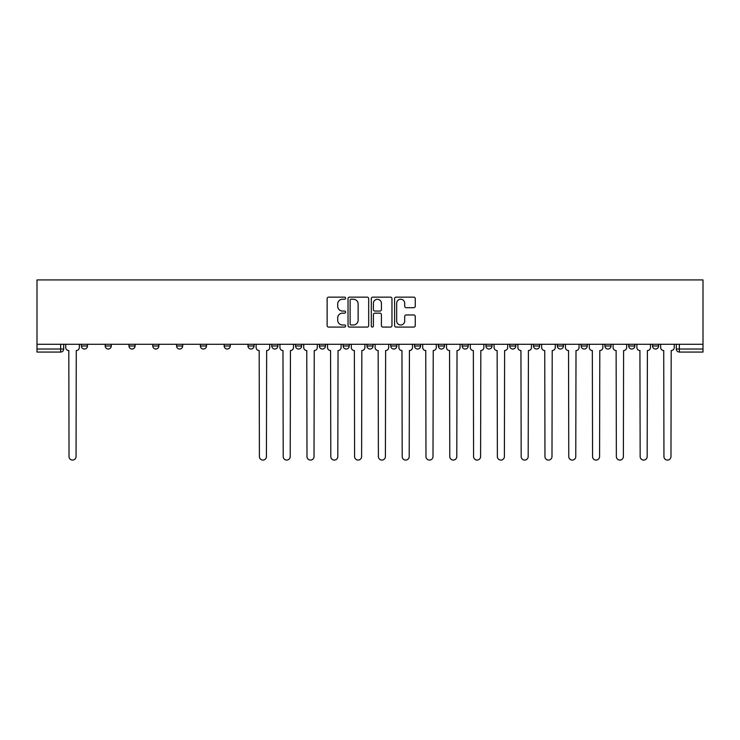 <?xml version="1.0" encoding="UTF-8"?>
<svg xmlns="http://www.w3.org/2000/svg" width="740" height="740" viewBox="0 0 740 740"><rect width="100%" height="100%" fill="white"/><g stroke="black" fill="none" stroke-linecap="round" stroke-linejoin="round"><path stroke-width="1.11" d="M345.599 298.183A1.045 1.045 0 0 0 344.544 297.138L328.634 297.138A1.499 1.499 0 0 0 327.136 298.636L327.136 325.582A1.499 1.499 0 0 0 328.634 327.08L344.544 327.08A1.045 1.045 0 0 0 345.599 326.035A1.045 1.045 0 0 0 344.544 324.989L342.49 324.989A4.792 4.792 0 0 1 337.699 320.198L337.699 317.95A4.792 4.792 0 0 1 342.49 313.159L344.544 313.159A1.045 1.045 0 0 0 345.599 312.114A1.045 1.045 0 0 0 344.544 311.059L342.49 311.059A4.792 4.792 0 0 1 337.699 306.268L337.699 304.029A4.792 4.792 0 0 1 342.49 299.238L344.544 299.238A1.045 1.045 0 0 0 345.599 298.183M652.504 345.978L652.504 344.294L652.504 345.978A3.052 3.052 0 0 0 655.557 349.021A3.052 3.052 0 0 1 652.504 345.978L658.609 345.978A3.052 3.052 0 0 1 655.557 349.021A3.052 3.052 0 0 0 658.609 345.978L658.609 344.294L658.609 345.978M581.122 345.978L581.122 344.294L581.122 345.978A3.052 3.052 0 0 0 584.165 349.021A3.052 3.052 0 0 1 581.122 345.978L587.218 345.978A3.052 3.052 0 0 1 584.165 349.021M557.322 345.978L557.322 344.294L557.322 345.978A3.052 3.052 0 0 0 560.374 349.021A3.052 3.052 0 0 1 557.322 345.978L563.427 345.978A3.052 3.052 0 0 1 560.374 349.021M485.93 344.294L485.93 345.978L492.035 345.978A3.052 3.052 0 0 1 488.983 349.021A3.052 3.052 0 0 1 485.93 345.978L485.93 344.294M462.139 344.294L462.139 345.978L468.235 345.978A3.052 3.052 0 0 1 465.183 349.021A3.052 3.052 0 0 1 462.139 345.978L462.139 344.294M343.157 344.294L343.157 345.978L349.252 345.978A3.052 3.052 0 0 1 346.2 349.021A3.052 3.052 0 0 1 343.157 345.978L343.157 344.294M271.765 344.294L271.765 345.978L277.861 345.978A3.052 3.052 0 0 1 274.818 349.021A3.052 3.052 0 0 1 271.765 345.978L271.765 344.294M224.174 344.294L224.174 345.978L230.27 345.978A3.052 3.052 0 0 1 227.217 349.021A3.052 3.052 0 0 1 224.174 345.978L224.174 344.294M200.374 344.294L200.374 345.978L206.478 345.978A3.052 3.052 0 0 1 203.426 349.021A3.052 3.052 0 0 1 200.374 345.978L200.374 344.294M152.782 345.978L152.782 344.294L152.782 345.978A3.052 3.052 0 0 0 155.835 349.021A3.052 3.052 0 0 1 152.782 345.978L158.878 345.978A3.052 3.052 0 0 1 155.835 349.021M105.191 345.978L105.191 344.294L105.191 345.978A3.052 3.052 0 0 0 108.234 349.021A3.052 3.052 0 0 1 105.191 345.978L111.287 345.978A3.052 3.052 0 0 1 108.234 349.021A3.052 3.052 0 0 0 111.287 345.978L111.287 344.294L111.287 345.978M413.762 307.692A1.499 1.499 0 0 0 415.26 306.193L415.26 298.636A1.499 1.499 0 0 0 413.762 297.138L396.094 297.138A1.499 1.499 0 0 0 394.596 298.636L394.596 325.582A1.499 1.499 0 0 0 396.094 327.08L413.762 327.08A1.499 1.499 0 0 0 415.26 325.582L415.26 316.452A1.499 1.499 0 0 0 413.762 314.953L406.195 314.953A1.499 1.499 0 0 0 404.697 316.452L404.697 320.984A4.005 4.005 0 0 1 400.692 324.989A4.005 4.005 0 0 1 396.686 320.984L396.686 303.243A4.005 4.005 0 0 1 400.692 299.238A4.005 4.005 0 0 1 404.697 303.243L404.697 306.193A1.499 1.499 0 0 0 406.195 307.692L413.762 307.692M703 344.294L37 344.294L37 279.923L703 279.923L703 352.074L679.357 352.074A3.052 3.052 0 0 1 676.305 349.021L703 349.021M368.687 298.636A1.499 1.499 0 0 0 367.188 297.138L349.521 297.138A1.499 1.499 0 0 0 348.031 298.636L348.031 325.582A1.499 1.499 0 0 0 349.521 327.08L367.188 327.08A1.499 1.499 0 0 0 368.687 325.582L368.687 298.636M372.812 297.138L390.48 297.138A1.499 1.499 0 0 1 391.969 298.636L391.969 325.582A1.499 1.499 0 0 1 390.48 327.08L382.913 327.08A1.499 1.499 0 0 1 381.414 325.582L381.414 314.657A1.499 1.499 0 0 0 379.916 313.159L374.903 313.159A1.499 1.499 0 0 0 373.404 314.657L373.404 326.035A1.045 1.045 0 0 1 372.359 327.08A1.045 1.045 0 0 1 371.314 326.035L371.314 298.636A1.499 1.499 0 0 1 372.812 297.138M676.305 344.294L676.305 349.021L676.305 344.294M63.696 344.294L63.696 349.021L63.696 344.294M60.643 352.074L37 352.074L37 349.021L63.696 349.021A3.052 3.052 0 0 1 60.643 352.074L60.643 344.294M37 344.294L37 349.021M634.809 344.294L634.809 345.978A3.052 3.052 0 0 1 631.766 349.021A3.052 3.052 0 0 1 628.713 345.978A3.052 3.052 0 0 0 631.766 349.021A3.052 3.052 0 0 0 634.809 345.978L634.809 344.294M628.713 344.294L628.713 345.978L634.809 345.978M611.018 344.294L611.018 345.978A3.052 3.052 0 0 1 607.966 349.021A3.052 3.052 0 0 1 604.913 345.978A3.052 3.052 0 0 0 607.966 349.021A3.052 3.052 0 0 0 611.018 345.978L604.913 345.978L604.913 344.294M587.218 344.294L587.218 345.978L587.218 344.294M563.427 344.294L563.427 345.978L563.427 344.294M533.521 344.294L533.521 345.978L539.627 345.978L539.627 344.294L539.627 345.978A3.052 3.052 0 0 1 536.574 349.021A3.052 3.052 0 0 1 533.521 345.978A3.052 3.052 0 0 0 536.574 349.021M515.826 345.978L515.826 344.294L515.826 345.978A3.052 3.052 0 0 1 512.783 349.021A3.052 3.052 0 0 1 509.73 345.978L515.826 345.978A3.052 3.052 0 0 1 512.783 349.021M509.73 344.294L509.73 345.978M492.035 344.294L492.035 345.978M468.235 344.294L468.235 345.978M444.444 344.294L444.444 345.978A3.052 3.052 0 0 1 441.392 349.021A3.052 3.052 0 0 1 438.339 345.978L444.444 345.978M438.339 344.294L438.339 345.978M420.644 344.294L420.644 345.978A3.052 3.052 0 0 1 417.591 349.021A3.052 3.052 0 0 1 414.539 345.978L420.644 345.978A3.052 3.052 0 0 1 417.591 349.021M414.539 344.294L414.539 345.978M396.844 344.294L396.844 345.978A3.052 3.052 0 0 1 393.8 349.021A3.052 3.052 0 0 1 390.748 345.978L396.844 345.978M390.748 344.294L390.748 345.978M373.053 344.294L373.053 345.978A3.052 3.052 0 0 1 370 349.021A3.052 3.052 0 0 1 366.947 345.978A3.052 3.052 0 0 0 370 349.021M366.947 344.294L366.947 345.978L373.053 345.978M349.252 344.294L349.252 345.978A3.052 3.052 0 0 1 346.2 349.021M325.461 344.294L325.461 345.978A3.052 3.052 0 0 1 322.409 349.021A3.052 3.052 0 0 1 319.356 345.978L325.461 345.978M319.356 344.294L319.356 345.978M301.661 344.294L301.661 345.978A3.052 3.052 0 0 1 298.608 349.021A3.052 3.052 0 0 1 295.556 345.978L301.661 345.978L301.661 344.294M295.556 344.294L295.556 345.978M277.861 344.294L277.861 345.978M254.07 344.294L254.07 345.978A3.052 3.052 0 0 1 251.017 349.021A3.052 3.052 0 0 1 247.965 345.978L254.07 345.978L254.07 344.294M247.965 344.294L247.965 345.978M230.27 345.978L230.27 344.294L230.27 345.978A3.052 3.052 0 0 1 227.217 349.021M206.478 345.978L206.478 344.294L206.478 345.978A3.052 3.052 0 0 1 203.426 349.021M182.678 344.294L182.678 345.978A3.052 3.052 0 0 1 179.626 349.021A3.052 3.052 0 0 1 176.573 345.978A3.052 3.052 0 0 0 179.626 349.021A3.052 3.052 0 0 0 182.678 345.978L182.678 344.294M176.573 344.294L176.573 345.978L182.678 345.978M158.878 344.294L158.878 345.978M135.087 344.294L135.087 345.978A3.052 3.052 0 0 1 132.035 349.021A3.052 3.052 0 0 1 128.982 345.978L135.087 345.978M128.982 344.294L128.982 345.978M87.496 344.294L87.496 345.978A3.052 3.052 0 0 1 84.443 349.021A3.052 3.052 0 0 1 81.391 345.978A3.052 3.052 0 0 0 84.443 349.021A3.052 3.052 0 0 0 87.496 345.978L87.496 344.294M81.391 344.294L81.391 345.978L87.496 345.978M351.167 299.238A1.045 1.045 0 0 0 350.122 300.283L350.122 323.935A1.045 1.045 0 0 0 351.167 324.989L353.341 324.989A4.792 4.792 0 0 0 358.132 320.198L358.132 304.029A4.792 4.792 0 0 0 353.341 299.238L351.167 299.238M381.414 303.317A4.005 4.005 0 0 0 377.409 299.312A4.005 4.005 0 0 0 373.404 303.317L373.404 309.561A1.499 1.499 0 0 0 374.903 311.059L379.916 311.059A1.499 1.499 0 0 0 381.414 309.561L381.414 303.317M65.758 344.294L65.758 347.504A3.052 3.052 0 0 0 68.802 350.547L69.033 456.571A3.506 3.506 0 0 0 72.538 460.077A3.506 3.506 0 0 0 76.053 456.571L76.275 350.547A3.052 3.052 0 0 0 79.328 347.504L79.328 344.294M256.123 344.294L256.123 347.504A3.052 3.052 0 0 0 259.176 350.547L259.407 456.571A3.506 3.506 0 0 0 262.913 460.077A3.506 3.506 0 0 0 266.428 456.571L266.65 350.547A3.052 3.052 0 0 0 269.702 347.504L269.702 344.294M279.923 344.294L279.923 347.504A3.052 3.052 0 0 0 282.976 350.547L283.207 456.571A3.506 3.506 0 0 0 286.713 460.077A3.506 3.506 0 0 0 290.219 456.571L290.45 350.547A3.052 3.052 0 0 0 293.502 347.504L293.502 344.294M303.724 344.294L303.724 347.504A3.052 3.052 0 0 0 306.767 350.547L306.998 456.571A3.506 3.506 0 0 0 310.504 460.077A3.506 3.506 0 0 0 314.019 456.571L314.25 350.547A3.052 3.052 0 0 0 317.293 347.504L317.293 344.294M327.515 344.294L327.515 347.504A3.052 3.052 0 0 0 330.567 350.547L330.799 456.571A3.506 3.506 0 0 0 334.304 460.077A3.506 3.506 0 0 0 337.81 456.571L338.041 350.547A3.052 3.052 0 0 0 341.094 347.504L341.094 344.294M351.315 344.294L351.315 347.504A3.052 3.052 0 0 0 354.368 350.547L354.589 456.571A3.506 3.506 0 0 0 358.105 460.077A3.506 3.506 0 0 0 361.61 456.571L361.841 350.547A3.052 3.052 0 0 0 364.894 347.504L364.894 344.294M375.106 344.294L375.106 347.504A3.052 3.052 0 0 0 378.159 350.547L378.39 456.571A3.506 3.506 0 0 0 381.896 460.077A3.506 3.506 0 0 0 385.411 456.571L385.632 350.547A3.052 3.052 0 0 0 388.685 347.504L388.685 344.294M398.906 344.294L398.906 347.504A3.052 3.052 0 0 0 401.959 350.547L402.19 456.571A3.506 3.506 0 0 0 405.696 460.077A3.506 3.506 0 0 0 409.202 456.571L409.433 350.547A3.052 3.052 0 0 0 412.485 347.504L412.485 344.294M422.707 344.294L422.707 347.504A3.052 3.052 0 0 0 425.75 350.547L425.981 456.571A3.506 3.506 0 0 0 429.496 460.077A3.506 3.506 0 0 0 433.002 456.571L433.233 350.547A3.052 3.052 0 0 0 436.276 347.504L436.276 344.294M446.498 344.294L446.498 347.504A3.052 3.052 0 0 0 449.55 350.547L449.781 456.571A3.506 3.506 0 0 0 453.287 460.077A3.506 3.506 0 0 0 456.793 456.571L457.024 350.547A3.052 3.052 0 0 0 460.077 347.504L460.077 344.294M470.298 344.294L470.298 347.504A3.052 3.052 0 0 0 473.35 350.547L473.572 456.571A3.506 3.506 0 0 0 477.087 460.077A3.506 3.506 0 0 0 480.593 456.571L480.824 350.547A3.052 3.052 0 0 0 483.877 347.504L483.877 344.294M494.089 344.294L494.089 347.504A3.052 3.052 0 0 0 497.141 350.547L497.373 456.571A3.506 3.506 0 0 0 500.878 460.077A3.506 3.506 0 0 0 504.393 456.571L504.615 350.547A3.052 3.052 0 0 0 507.668 347.504L507.668 344.294M517.889 344.294L517.889 347.504A3.052 3.052 0 0 0 520.942 350.547L521.173 456.571A3.506 3.506 0 0 0 524.679 460.077A3.506 3.506 0 0 0 528.184 456.571L528.416 350.547A3.052 3.052 0 0 0 531.468 347.504L531.468 344.294M541.689 344.294L541.689 347.504A3.052 3.052 0 0 0 544.742 350.547L544.964 456.571A3.506 3.506 0 0 0 548.479 460.077A3.506 3.506 0 0 0 551.985 456.571L552.216 350.547A3.052 3.052 0 0 0 555.259 347.504L555.259 344.294M565.48 344.294L565.48 347.504A3.052 3.052 0 0 0 568.533 350.547L568.764 456.571A3.506 3.506 0 0 0 572.27 460.077A3.506 3.506 0 0 0 575.776 456.571L576.007 350.547A3.052 3.052 0 0 0 579.059 347.504L579.059 344.294M589.28 344.294L589.28 347.504A3.052 3.052 0 0 0 592.333 350.547L592.555 456.571A3.506 3.506 0 0 0 596.07 460.077A3.506 3.506 0 0 0 599.576 456.571L599.807 350.547A3.052 3.052 0 0 0 602.86 347.504L602.86 344.294M613.081 344.294L613.081 347.504A3.052 3.052 0 0 0 616.124 350.547L616.355 456.571A3.506 3.506 0 0 0 619.861 460.077A3.506 3.506 0 0 0 623.376 456.571L623.598 350.547A3.052 3.052 0 0 0 626.651 347.504L626.651 344.294M636.872 344.294L636.872 347.504A3.052 3.052 0 0 0 639.924 350.547L640.155 456.571A3.506 3.506 0 0 0 643.661 460.077A3.506 3.506 0 0 0 647.167 456.571L647.398 350.547A3.052 3.052 0 0 0 650.451 347.504L650.451 344.294M660.672 344.294L660.672 347.504A3.052 3.052 0 0 0 663.725 350.547L663.947 456.571A3.506 3.506 0 0 0 667.462 460.077A3.506 3.506 0 0 0 670.967 456.571L671.199 350.547A3.052 3.052 0 0 0 674.242 347.504L674.242 344.294M679.357 344.294L679.357 352.074"/></g></svg>
